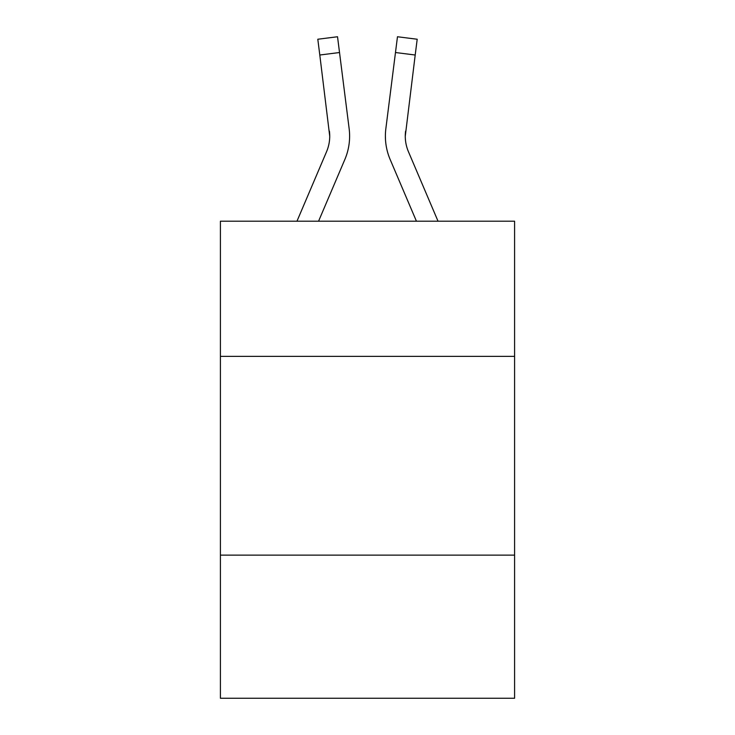 <?xml version="1.0" encoding="UTF-8"?>
<svg xmlns="http://www.w3.org/2000/svg" width="735" height="735" viewBox="0 0 735 735"><rect width="100%" height="100%" fill="white"/><g stroke="black" fill="none" stroke-linecap="round" stroke-linejoin="round"><path stroke-width="1.1" d="M514.592 356.365L514.592 221.207L220.408 221.207L220.408 356.365L514.592 356.365L514.592 698.25L220.408 698.25L220.408 356.365M514.592 555.136L220.408 555.136M318.567 221.207L344.844 159.495A59.627 59.627 -59.5 0 0 349.143 128.662L339.524 52.525L319.798 55.015L317.805 39.24L337.53 36.75L339.524 52.525M296.968 221.207L326.56 151.704A39.754 39.754 -33.8 0 0 329.73 136.214L319.798 55.015M349.612 136.6L349.612 136.104M348.84 126.273L349.143 128.662M438.032 221.207L408.44 151.704A39.754 39.754 33.8 0 1 405.27 136.205L415.202 55.015L395.476 52.525L397.47 36.75L417.195 39.24L397.47 36.75L417.195 39.24L397.47 36.75L417.195 39.24L397.47 36.75L417.195 39.24L397.47 36.75L417.195 39.24L397.47 36.75L417.195 39.24L397.47 36.75L417.195 39.24L397.47 36.75L417.195 39.24L397.47 36.75L417.195 39.24L415.202 55.015M416.433 221.207L390.156 159.495A59.627 59.627 59.5 0 1 385.857 128.662L395.476 52.525M326.56 151.704A39.754 39.754 -59.5 0 0 329.73 136.214A39.754 39.754 -59.5 0 1 326.56 151.704A39.754 39.754 -59.5 0 0 329.73 136.214A39.754 39.754 -59.5 0 1 326.56 151.704A39.754 39.754 -59.5 0 0 329.73 136.214A39.754 39.754 -59.5 0 1 326.56 151.704A39.754 39.754 -59.5 0 0 329.73 136.214A39.754 39.754 -59.5 0 1 326.56 151.704A39.754 39.754 -59.5 0 0 329.73 136.214A39.754 39.754 -59.5 0 1 326.56 151.704A39.754 39.754 -59.5 0 0 329.73 136.214A39.754 39.754 -59.5 0 1 326.56 151.704A39.754 39.754 -59.5 0 0 329.73 136.214A39.754 39.754 -59.5 0 1 326.56 151.704A39.754 39.754 -59.5 0 0 329.73 136.214A39.754 39.754 -59.5 0 1 326.56 151.704A39.754 39.754 -59.5 0 0 329.73 136.214A39.754 39.754 -59.5 0 1 326.56 151.704A39.754 39.754 -59.5 0 0 329.73 136.214A39.754 39.754 -59.5 0 1 326.56 151.704A39.754 39.754 -59.5 0 0 329.73 136.214A39.754 39.754 -59.5 0 1 326.56 151.704A39.754 39.754 -59.5 0 0 329.73 136.214A39.754 39.754 -59.5 0 1 326.56 151.704A39.754 39.754 -59.5 0 0 329.73 136.214A39.754 39.754 -59.5 0 1 326.56 151.704A39.754 39.754 -59.5 0 0 329.73 136.214A39.754 39.754 -59.5 0 1 326.56 151.704A39.754 39.754 -59.5 0 0 329.73 136.214A39.754 39.754 -59.5 0 1 326.56 151.704A39.754 39.754 -59.5 0 0 329.73 136.214A39.754 39.754 -59.5 0 1 326.56 151.704A39.754 39.754 -59.5 0 0 329.73 136.214A39.754 39.754 -59.5 0 1 326.56 151.704A39.754 39.754 -59.5 0 0 329.73 136.214A39.754 39.754 -59.5 0 1 326.56 151.704A39.754 39.754 -59.5 0 0 329.73 136.214A39.754 39.754 -59.5 0 1 326.56 151.704A39.754 39.754 -59.5 0 0 329.73 136.214A39.754 39.754 -59.5 0 1 326.56 151.704A39.754 39.754 -59.5 0 0 329.73 136.214A39.754 39.754 -59.5 0 1 326.56 151.704A39.754 39.754 -59.5 0 0 329.73 136.214A39.754 39.754 -59.5 0 1 326.56 151.704A39.754 39.754 -59.5 0 0 329.73 136.214A39.754 39.754 -59.5 0 1 326.56 151.704A39.754 39.754 -59.5 0 0 329.73 136.214A39.754 39.754 -59.5 0 1 326.56 151.704A39.754 39.754 -59.5 0 0 329.73 136.214A39.754 39.754 -59.5 0 1 326.56 151.704A39.754 39.754 -59.5 0 0 329.73 136.214A39.754 39.754 -59.5 0 1 326.56 151.704A39.754 39.754 -59.5 0 0 329.73 136.214A39.754 39.754 -59.5 0 1 326.56 151.704A39.754 39.754 -59.5 0 0 329.73 136.214A39.754 39.754 -59.5 0 1 326.56 151.704A39.754 39.754 -59.5 0 0 329.73 136.214A39.754 39.754 -59.5 0 1 326.56 151.704A39.754 39.754 -59.5 0 0 329.73 136.214A39.754 39.754 -59.5 0 1 326.56 151.704A39.754 39.754 -59.5 0 0 329.73 136.214L329.418 131.152A39.754 39.754 -59.5 0 1 326.56 151.704M408.44 151.704A39.754 39.754 59.5 0 1 405.27 136.205L405.582 131.152A39.754 39.754 59.5 0 0 408.44 151.704A39.754 39.754 59.5 0 1 405.27 136.205A39.754 39.754 59.5 0 0 408.44 151.704A39.754 39.754 59.5 0 1 405.27 136.205A39.754 39.754 59.5 0 0 408.44 151.704A39.754 39.754 59.5 0 1 405.27 136.205A39.754 39.754 59.5 0 0 408.44 151.704A39.754 39.754 59.5 0 1 405.27 136.205A39.754 39.754 59.5 0 0 408.44 151.704A39.754 39.754 59.5 0 1 405.27 136.205A39.754 39.754 59.5 0 0 408.44 151.704A39.754 39.754 59.5 0 1 405.27 136.205A39.754 39.754 59.5 0 0 408.44 151.704A39.754 39.754 59.5 0 1 405.27 136.205A39.754 39.754 59.5 0 0 408.44 151.704A39.754 39.754 59.5 0 1 405.27 136.205A39.754 39.754 59.5 0 0 408.44 151.704A39.754 39.754 59.5 0 1 405.27 136.205A39.754 39.754 59.5 0 0 408.44 151.704A39.754 39.754 59.5 0 1 405.27 136.205A39.754 39.754 59.5 0 0 408.44 151.704A39.754 39.754 59.5 0 1 405.27 136.205A39.754 39.754 59.5 0 0 408.44 151.704A39.754 39.754 59.5 0 1 405.27 136.205A39.754 39.754 59.5 0 0 408.44 151.704A39.754 39.754 59.5 0 1 405.27 136.205A39.754 39.754 59.5 0 0 408.44 151.704A39.754 39.754 59.5 0 1 405.27 136.205A39.754 39.754 59.5 0 0 408.44 151.704A39.754 39.754 59.5 0 1 405.27 136.205A39.754 39.754 59.5 0 0 408.44 151.704A39.754 39.754 59.5 0 1 405.27 136.205A39.754 39.754 59.5 0 0 408.44 151.704A39.754 39.754 59.5 0 1 405.27 136.205A39.754 39.754 59.5 0 0 408.44 151.704A39.754 39.754 59.5 0 1 405.27 136.205A39.754 39.754 59.5 0 0 408.44 151.704A39.754 39.754 59.5 0 1 405.27 136.205A39.754 39.754 59.5 0 0 408.44 151.704A39.754 39.754 59.5 0 1 405.27 136.205A39.754 39.754 59.5 0 0 408.44 151.704A39.754 39.754 59.5 0 1 405.27 136.205A39.754 39.754 59.5 0 0 408.44 151.704A39.754 39.754 59.5 0 1 405.27 136.205A39.754 39.754 59.5 0 0 408.44 151.704A39.754 39.754 59.5 0 1 405.27 136.205A39.754 39.754 59.5 0 0 408.44 151.704A39.754 39.754 59.5 0 1 405.27 136.205A39.754 39.754 59.5 0 0 408.44 151.704A39.754 39.754 59.5 0 1 405.27 136.205A39.754 39.754 59.5 0 0 408.44 151.704A39.754 39.754 59.5 0 1 405.27 136.205A39.754 39.754 59.5 0 0 408.44 151.704A39.754 39.754 59.5 0 1 405.27 136.205A39.754 39.754 59.5 0 0 408.44 151.704A39.754 39.754 59.5 0 1 405.27 136.205A39.754 39.754 59.5 0 0 408.44 151.704A39.754 39.754 59.5 0 1 405.27 136.205A39.754 39.754 59.5 0 0 408.44 151.704A39.754 39.754 59.5 0 1 405.27 136.205A39.754 39.754 59.5 0 0 408.44 151.704M385.462 139.044L385.388 136.104M385.857 128.662L386.16 126.273M417.195 39.24L397.47 36.75M317.805 39.24L337.53 36.75"/></g></svg>
